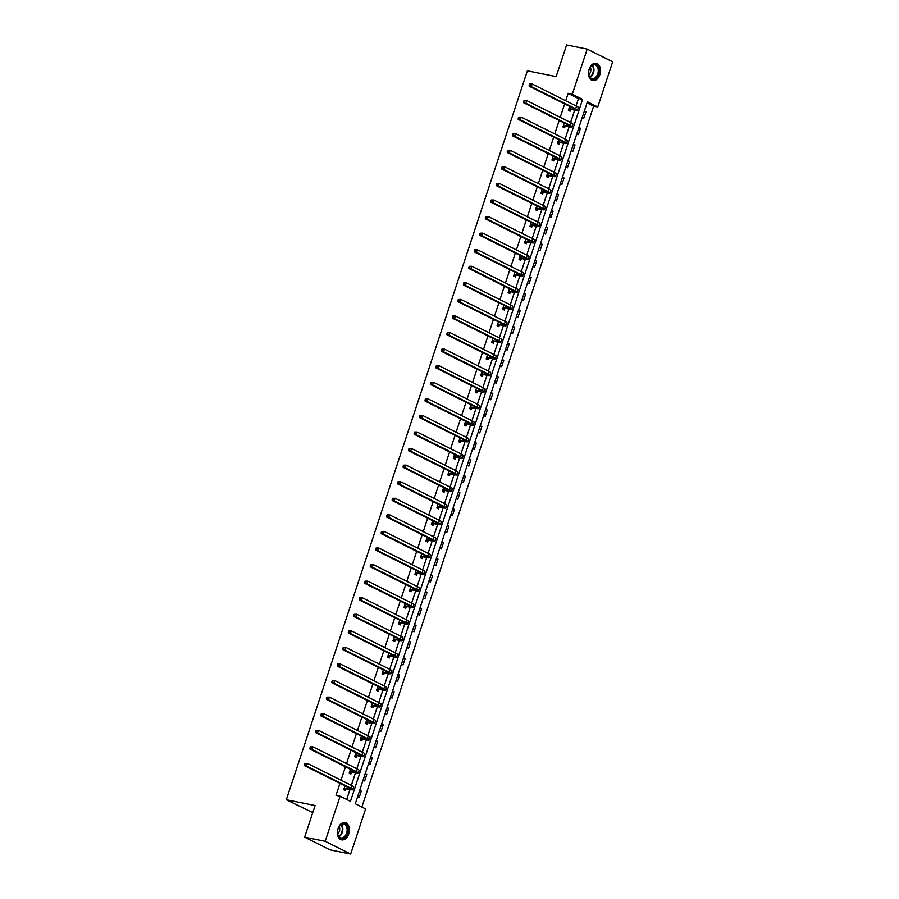 <?xml version="1.0" encoding="UTF-8"?>
<svg xmlns="http://www.w3.org/2000/svg" width="899" height="899" viewBox="0 0 899 899"><rect width="100%" height="100%" fill="white"/><g stroke="black" fill="none" stroke-linecap="round" stroke-linejoin="round"><path stroke-width="1.35" d="M338.013 828.541A8.799 5.888 -78.6 0 1 345.126 822.585A8.799 5.888 -78.6 0 1 348.756 833.901A8.799 5.888 -78.6 0 1 341.642 839.857A8.799 5.888 -78.6 0 1 338.013 828.541M589.126 69.234A8.799 5.888 -78.6 0 1 596.239 63.29A8.799 5.888 -78.6 0 1 599.869 74.606A8.799 5.888 -78.6 0 1 592.756 80.55A8.799 5.888 -78.6 0 1 589.126 69.234M312.751 812.64L286.32 799.728L527.387 70.807L556.166 76.606L566.64 44.95L587.204 49.097L612.68 61.817L597.756 106.97L587.418 101.801L355.274 803.74L365.612 808.909L350.677 854.05L325.191 841.318L340.125 796.177L350.453 801.335L582.597 99.396L572.27 94.238L587.204 49.097M361.848 807.021L593.643 106.138L597.756 106.97M325.191 841.318L304.637 837.183L330.113 849.903L350.677 854.05M593.643 106.138L587.069 102.857M584.406 110.925L585.979 111.712L583.867 118.095L582.294 117.308M578.922 127.501L580.496 128.287L578.394 134.659L576.821 133.872M573.438 144.076L575.012 144.863L572.91 151.234L571.337 150.448M567.966 160.64L569.539 161.427L567.426 167.798L565.853 167.023M562.482 177.215L564.055 178.002L561.942 184.374L560.369 183.587M556.998 193.791L558.571 194.577L556.47 200.949L554.897 200.162M551.525 210.355L553.099 211.141L550.986 217.513L549.413 216.726M546.041 226.93L547.615 227.717L545.502 234.088L543.929 233.302M540.557 243.505L542.131 244.281L540.029 250.664L538.456 249.877M535.085 260.069L536.658 260.856L534.545 267.228L532.972 266.441M529.601 276.645L531.174 277.431L529.062 283.803L527.488 283.016M524.117 293.209L525.69 293.995L523.589 300.378L522.016 299.592M518.644 309.784L520.218 310.571L518.105 316.942L516.532 316.156M513.16 326.359L514.734 327.146L512.621 333.518L511.048 332.731M507.677 342.924L509.25 343.71L507.148 350.082L505.575 349.295M502.193 359.499L503.766 360.285L501.664 366.657L500.091 365.871M496.72 376.074L498.293 376.861L496.181 383.232L494.607 382.446M491.236 392.638L492.809 393.425L490.697 399.797L489.135 399.01M485.752 409.214L487.325 410L485.224 416.372L483.651 415.585M480.28 425.778L481.853 426.564L479.74 432.947L478.167 432.161M474.796 442.353L476.369 443.14L474.256 449.511L472.683 448.725M469.312 458.928L470.885 459.715L468.784 466.087L467.21 465.3M463.839 475.492L465.412 476.279L463.3 482.651L461.726 481.875M458.355 492.068L459.928 492.854L457.816 499.226L456.243 498.439M452.871 508.643L454.445 509.43L452.343 515.801L450.77 515.015M447.399 525.207L448.972 525.994L446.859 532.365L445.286 531.579M441.915 541.782L443.488 542.569L441.375 548.941L439.802 548.154M436.431 558.358L438.004 559.133L435.903 565.516L434.329 564.729M430.958 574.922L432.52 575.708L430.419 582.08L428.845 581.293M425.474 591.497L427.047 592.284L424.935 598.655L423.362 597.869M419.99 608.061L421.564 608.848L419.462 615.231L417.889 614.444M414.506 624.636L416.08 625.423L413.978 631.795L412.405 631.008M409.034 641.212L410.607 641.998L408.494 648.37L406.921 647.583M403.55 657.776L405.123 658.562L403.01 664.934L401.437 664.159M398.066 674.351L399.639 675.138L397.538 681.509L395.965 680.723M392.593 690.926L394.167 691.713L392.054 698.085L390.481 697.298M387.109 707.491L388.683 708.277L386.57 714.649L384.997 713.862M381.626 724.066L383.199 724.852L381.097 731.224L379.524 730.438M376.153 740.641L377.726 741.417L375.613 747.799L374.04 747.013M370.669 757.205L372.242 757.992L370.13 764.364L368.556 763.577M365.185 773.781L366.758 774.567L364.657 780.939L363.084 780.152M359.712 790.345L361.286 791.131L359.173 797.514L357.6 796.728M576.057 105.925L578.484 98.564L568.157 93.406L565.729 100.767M564.673 103.947L560.246 117.331M559.189 120.511L554.762 133.906M553.717 137.086L549.289 150.47M548.233 153.662L543.805 167.045M542.749 170.226L538.321 183.621M537.276 186.801L532.849 200.185M531.792 203.365L527.365 216.76M526.308 219.94L521.881 233.335M520.836 236.516L516.408 249.9M515.352 253.08L510.924 266.475M509.868 269.655L505.44 283.039M504.395 286.23L499.956 299.614M498.911 302.794L494.484 316.19M493.427 319.37L489 332.754M487.943 335.934L483.516 349.329M482.471 352.509L478.043 365.904M476.987 369.084L472.559 382.468M471.503 385.649L467.075 399.044M466.03 402.224L461.603 415.619M460.546 418.799L456.119 432.183M455.063 435.363L450.635 448.758M449.59 451.939L445.162 465.322M444.106 468.514L439.678 481.898M438.622 485.078L434.195 498.473M433.149 501.653L428.722 515.037M427.666 518.217L423.238 531.612M422.182 534.793L417.754 548.188M416.709 551.368L412.27 564.752M411.225 567.932L406.798 581.327M405.741 584.507L401.314 597.902M400.257 601.083L395.83 614.466M394.785 617.647L390.357 631.042M389.301 634.222L384.873 647.606M383.817 650.797L379.389 664.181M378.344 667.361L373.917 680.757M372.86 683.937L368.433 697.321M367.376 700.501L362.949 713.896M361.904 717.076L357.476 730.471M356.42 733.651L351.992 747.035M350.936 750.216L346.508 763.611M345.463 766.791L341.036 780.175M339.979 783.366L336.012 795.345L340.125 796.177M346.688 799.458L349.958 789.569L346.272 788.828L343.766 789.513M351.363 785.344L355.442 772.994L351.756 772.252L349.239 772.938M356.836 768.769L360.926 756.419M362.319 752.193L366.399 739.855M367.803 735.629L371.883 723.279M373.287 719.054L377.366 706.715L373.669 705.962L371.163 706.648M378.76 702.479L382.85 690.14M384.244 685.915L388.323 673.565L384.637 672.823L382.131 673.508M389.728 669.339L393.807 657M395.2 652.775L399.291 640.425L395.594 639.683L393.088 640.369M400.684 636.2L404.764 623.85M406.168 619.625L410.247 607.286L406.55 606.544L404.044 607.23M411.641 603.06L415.731 590.71M417.125 586.485L421.204 574.135L417.518 573.393L415.012 574.079M422.609 569.91L426.688 557.571L423.002 556.829L420.485 557.515M428.081 553.346L432.172 540.996M433.565 536.77L437.644 524.432M439.049 520.195L443.128 507.856M444.533 503.631L448.612 491.281L444.915 490.539L442.409 491.225M450.006 487.056L454.096 474.717M455.49 470.492L459.569 458.142L455.883 457.4L453.366 458.085M460.973 453.916L465.053 441.566M466.446 437.341L470.537 425.002L466.839 424.261L464.334 424.946M471.93 420.777L476.009 408.427M477.414 404.202L481.493 391.863L477.796 391.11L475.29 391.795M482.887 387.626L486.977 375.288M488.371 371.062L492.45 358.712L488.764 357.971L486.258 358.656M493.854 354.487L497.934 342.148L494.248 341.395L491.731 342.081M499.327 337.923L503.418 325.573M504.811 321.348L508.89 308.998L505.204 308.256L502.698 308.941M510.295 304.772L514.374 292.433M515.768 288.208L519.858 275.858L516.161 275.116L513.655 275.802M521.251 271.633L525.331 259.283M526.735 255.058L530.815 242.719L527.129 241.977L524.611 242.663M532.219 238.493L536.298 226.143M537.692 221.918L541.782 209.579L538.085 208.826L535.579 209.512M543.176 205.343L547.255 193.004M548.66 188.779L552.739 176.429L549.042 175.687L546.536 176.373M554.132 172.203L558.223 159.865M559.616 155.639L563.695 143.289L560.01 142.548L557.504 143.233M565.1 139.064L569.179 126.714L565.482 125.972L562.976 126.658M570.573 122.489L574.663 110.15M569.663 106.442L568.37 110.352L570.09 111.206L570.663 109.487M564.19 123.006L562.898 126.916L564.617 127.782L565.19 126.062M558.706 139.581L557.414 143.492L559.133 144.357L559.706 142.626M553.222 156.145L551.93 160.067L553.649 160.921L554.222 159.202M547.749 172.72L546.446 176.631L548.176 177.496L548.738 175.766M542.266 189.296L540.973 193.206L542.693 194.072L543.266 192.341M536.782 205.86L535.489 209.782L537.209 210.636L537.782 208.916M531.309 222.435L530.005 226.346L531.736 227.211L532.298 225.48M525.825 239.01L524.533 242.921L526.252 243.775L526.825 242.056M520.341 255.574L519.049 259.496L520.768 260.35L521.341 258.631M514.869 272.15L513.565 276.06L515.296 276.926L515.857 275.195M509.385 288.725L508.092 292.636L509.812 293.49L510.385 291.77M503.901 305.289L502.608 309.2L504.328 310.065L504.901 308.346M498.417 321.864L497.125 325.775L498.855 326.64L499.417 324.91M492.944 338.429L491.652 342.35L493.371 343.204L493.944 341.485M487.46 355.004L486.168 358.915L487.887 359.78L488.46 358.049M481.976 371.579L480.684 375.49L482.403 376.344L482.977 374.625M476.504 388.143L475.211 392.065L476.931 392.919L477.504 391.2M471.02 404.719L469.728 408.629L471.447 409.494L472.02 407.764M465.536 421.294L464.244 425.205L465.963 426.059L466.536 424.339M460.063 437.858L458.76 441.769L460.49 442.634L461.052 440.915M454.579 454.433L453.287 458.344L455.006 459.209L455.579 457.479M449.095 470.997L447.803 474.919L449.522 475.773L450.096 474.054M443.623 487.573L442.319 491.483L444.05 492.349L444.612 490.618M438.139 504.148L436.847 508.059L438.566 508.924L439.139 507.193M432.655 520.712L431.363 524.634L433.082 525.488L433.655 523.769M427.182 537.287L425.879 541.198L427.609 542.063L428.171 540.333M421.698 553.863L420.406 557.773L422.125 558.627L422.699 556.908M416.215 570.427L414.922 574.349L416.642 575.203L417.215 573.483M410.731 587.002L409.438 590.913L411.158 591.778L411.731 590.047M405.258 603.577L403.966 607.488L405.685 608.342L406.258 606.623M399.774 620.141L398.482 624.052L400.201 624.917L400.774 623.198M394.29 636.717L392.998 640.627L394.717 641.493L395.29 639.762M388.817 653.281L387.525 657.203L389.245 658.057L389.806 656.337M383.334 669.856L382.041 673.767L383.761 674.632L384.334 672.901M377.85 686.431L376.557 690.342L378.277 691.207L378.85 689.477M372.377 702.996L371.073 706.917L372.804 707.771L373.366 706.052M366.893 719.571L365.601 723.481L367.32 724.347L367.893 722.616M361.409 736.146L360.117 740.057L361.836 740.911L362.409 739.192M355.937 752.71L354.633 756.632L356.364 757.486L356.925 755.767M350.453 769.286L349.16 773.196L350.88 774.061L351.453 772.331M344.969 785.861L343.676 789.771L345.396 790.626L345.969 788.906M304.637 837.183L315.099 805.526L286.32 799.728M568.157 93.406L572.27 94.238M578.484 98.564L582.597 99.396M584.26 111.375L585.979 111.712M578.776 127.939L580.496 128.287M573.292 144.514L575.012 144.863M567.82 161.078L569.539 161.427M562.336 177.654L564.055 178.002M556.852 194.229L558.571 194.577M551.379 210.793L553.099 211.141M545.895 227.368L547.615 227.717M540.411 243.944L542.131 244.281M534.939 260.508L536.658 260.856M529.455 277.083L531.174 277.431M523.971 293.658L525.69 293.995M518.498 310.222L520.218 310.571M513.014 326.798L514.734 327.146M507.53 343.362L509.25 343.71M502.058 359.937L503.766 360.285M496.574 376.512L498.293 376.861M491.09 393.077L492.809 393.425M485.606 409.652L487.325 410M480.133 426.227L481.853 426.564M474.65 442.791L476.369 443.14M469.166 459.367L470.885 459.715M463.693 475.942L465.412 476.279M458.209 492.506L459.928 492.854M452.725 509.081L454.445 509.43M447.252 525.645L448.972 525.994M441.769 542.221L443.488 542.569M436.285 558.796L438.004 559.133M430.812 575.36L432.52 575.708M425.328 591.935L427.047 592.284M419.844 608.511L421.564 608.848M414.372 625.075L416.08 625.423M408.888 641.65L410.607 641.998M403.404 658.214L405.123 658.562M397.92 674.789L399.639 675.138M392.447 691.365L394.167 691.713M386.963 707.929L388.683 708.277M381.479 724.504L383.199 724.852M376.007 741.079L377.726 741.417M370.523 757.643L372.242 757.992M365.039 774.219L366.758 774.567M359.566 790.794L361.286 791.131M568.943 108.622L572.91 109.285A5.641 0.753 -161.7 0 0 574.821 109.33A5.641 0.753 -161.7 0 0 573.584 108.386L529.196 86.225L529.174 85.102L529.994 85.27L530.354 84.203L529.533 84.034L529.174 85.102M529.533 84.034L532.129 83.978L531.253 86.63L575.641 108.801A8.462 1.124 18.3 0 1 577.506 110.217A8.462 1.124 18.3 0 1 574.63 110.139L570.966 109.408L568.46 110.094M530.354 84.203L532.129 83.978L576.517 106.149A8.462 1.124 18.3 0 1 578.383 107.565L577.506 110.217M529.994 85.27L531.253 86.63L529.196 86.225M569.247 108.543L570.966 109.408M594.104 79.157A7.619 5.102 -78.6 0 1 588.688 74.134A7.619 5.102 -78.6 0 1 589.991 67.627A7.619 5.102 -78.6 0 1 593.565 64.413A7.619 5.102 -78.6 0 1 599.049 70.212A7.619 5.102 -78.6 0 1 594.104 79.157M588.665 74.01A7.057 4.72 101.4 0 0 592.036 78.618A7.057 4.72 101.4 0 0 593.677 78.528A7.057 4.72 101.4 0 0 598.228 71.437A7.057 4.72 101.4 0 0 594.823 64.784A7.057 4.72 101.4 0 0 593.171 64.885A7.057 4.72 101.4 0 0 589.935 67.74M592.115 80.371A8.743 5.855 101.4 0 0 594.149 80.247A8.743 5.855 101.4 0 0 599.79 71.459A8.743 5.855 101.4 0 0 595.576 63.211M590.306 67.155A5.023 3.36 -78.6 0 1 588.789 74.684M338.08 828.766A7.619 5.102 -78.6 0 1 338.878 826.934A7.619 5.102 -78.6 0 1 345.699 824.304A7.619 5.102 -78.6 0 1 347.374 833.407A7.619 5.102 -78.6 0 1 341.912 838.621A7.619 5.102 -78.6 0 1 337.575 833.44A7.619 5.102 -78.6 0 1 338.08 828.766M337.552 833.306A7.057 4.72 101.4 0 0 340.923 837.924A7.057 4.72 101.4 0 0 346.621 833.159A7.057 4.72 101.4 0 0 343.71 824.091A7.057 4.72 101.4 0 0 338.822 827.046M339.193 826.462A5.023 3.36 -78.6 0 1 339.373 831.328A5.023 3.36 -78.6 0 1 337.676 833.991M341.002 839.666A8.743 5.855 101.4 0 0 348.059 833.755A8.743 5.855 101.4 0 0 344.452 822.518M563.459 125.197L567.426 125.849A5.641 0.753 -161.7 0 0 569.348 125.905A5.641 0.753 -161.7 0 0 568.101 124.961L523.712 102.789L523.701 101.677L524.522 101.834L524.87 100.778L524.05 100.609L523.701 101.677M524.05 100.609L526.645 100.553L571.034 122.725A8.462 1.124 18.3 0 1 572.899 124.141L572.022 126.793A8.462 1.124 18.3 0 1 569.157 126.714M524.87 100.778L526.645 100.553L525.769 103.205L570.157 125.377A8.462 1.124 18.3 0 1 572.022 126.793M524.522 101.834L525.769 103.205L523.712 102.789M563.763 125.118L565.482 125.972M557.987 141.772L561.954 142.424A5.641 0.753 -161.7 0 0 563.864 142.48A5.641 0.753 -161.7 0 0 562.617 141.536L518.229 119.365L518.217 118.241L519.038 118.41L519.386 117.342L518.566 117.185L518.217 118.241M518.566 117.185L521.162 117.117L565.55 139.289A8.462 1.124 18.3 0 1 567.426 140.705L566.55 143.368A8.462 1.124 18.3 0 1 563.673 143.289M519.386 117.342L521.162 117.117L520.285 119.781L564.673 141.952A8.462 1.124 18.3 0 1 566.55 143.368M519.038 118.41L520.285 119.781L518.229 119.365M558.29 141.682L560.01 142.548M552.503 158.336L556.47 158.999A5.641 0.753 -161.7 0 0 558.38 159.044A5.641 0.753 -161.7 0 0 557.144 158.1L512.756 135.94L512.733 134.816L513.554 134.985L513.913 133.917L513.082 133.749L512.733 134.816M513.082 133.749L515.689 133.693L514.812 136.345L559.189 158.516A8.462 1.124 18.3 0 1 561.066 159.932A8.462 1.124 18.3 0 1 558.189 159.853L554.526 159.112L552.02 159.797M513.913 133.917L515.689 133.693L560.077 155.864A8.462 1.124 18.3 0 1 561.942 157.28L561.066 159.932M513.554 134.985L514.812 136.345L512.756 135.94M552.806 158.258L554.526 159.112M547.019 174.912L550.986 175.563A5.641 0.753 -161.7 0 0 552.907 175.62A5.641 0.753 -161.7 0 0 551.66 174.676L507.272 152.504L507.261 151.392L508.081 151.549L508.429 150.493L507.609 150.324L507.261 151.392M507.609 150.324L510.205 150.268L554.593 172.428A8.462 1.124 18.3 0 1 556.459 173.844L555.582 176.507A8.462 1.124 18.3 0 1 552.716 176.429M508.429 150.493L510.205 150.268L509.328 152.92L553.717 175.091A8.462 1.124 18.3 0 1 555.582 176.507M508.081 151.549L509.328 152.92L507.272 152.504M547.322 174.833L549.042 175.687M541.546 191.487L545.513 192.139A5.641 0.753 -161.7 0 0 547.424 192.195A5.641 0.753 -161.7 0 0 546.176 191.251L501.788 169.079L501.777 167.956L502.597 168.124L502.946 167.057L502.125 166.899L501.777 167.956M502.125 166.899L504.721 166.832L503.845 169.495L548.233 191.656A8.462 1.124 18.3 0 1 550.098 193.071A8.462 1.124 18.3 0 1 547.233 192.993L543.569 192.262L541.063 192.948M502.946 167.057L504.721 166.832L549.109 189.004A8.462 1.124 18.3 0 1 550.986 190.419L550.098 193.071M502.597 168.124L503.845 169.495L501.788 169.079M541.839 191.397L543.569 192.262M536.062 208.051L540.029 208.714A5.641 0.753 -161.7 0 0 541.94 208.759A5.641 0.753 -161.7 0 0 540.692 207.815L496.315 185.643L496.293 184.531L497.113 184.7L497.473 183.632L496.641 183.463L496.293 184.531M496.641 183.463L499.248 183.407L543.637 205.579A8.462 1.124 18.3 0 1 545.502 206.995L544.625 209.647A8.462 1.124 18.3 0 1 541.749 209.568M497.473 183.632L499.248 183.407L498.361 186.059L542.749 208.231A8.462 1.124 18.3 0 1 544.625 209.647M497.113 184.7L498.361 186.059L496.315 185.643M536.366 207.972L538.085 208.826M530.579 224.626L534.545 225.278A5.641 0.753 -161.7 0 0 536.467 225.334A5.641 0.753 -161.7 0 0 535.22 224.39L490.832 202.219L490.809 201.095L491.641 201.264L491.989 200.207L491.169 200.039L490.809 201.095M491.169 200.039L493.765 199.983L492.888 202.635L537.276 224.806A8.462 1.124 18.3 0 1 539.142 226.222A8.462 1.124 18.3 0 1 536.265 226.143L532.601 225.402L530.095 226.087M491.989 200.207L493.765 199.983L538.153 222.143A8.462 1.124 18.3 0 1 540.018 223.559L539.142 226.222M491.641 201.264L492.888 202.635L490.832 202.219M530.882 224.536L532.601 225.402M525.095 241.19L529.073 241.853A5.641 0.753 -161.7 0 0 530.983 241.898A5.641 0.753 -161.7 0 0 529.736 240.954L485.348 218.794L485.336 217.67L486.157 217.839L486.505 216.771L485.685 216.614L485.336 217.67M485.685 216.614L488.281 216.547L532.669 238.718A8.462 1.124 18.3 0 1 534.545 240.134L533.658 242.786A8.462 1.124 18.3 0 1 530.792 242.708M486.505 216.771L488.281 216.547L487.404 219.21L531.792 241.37A8.462 1.124 18.3 0 1 533.658 242.786M486.157 217.839L487.404 219.21L485.348 218.794M525.398 241.112L527.129 241.977M519.622 257.766L523.589 258.418A5.641 0.753 -161.7 0 0 525.499 258.474A5.641 0.753 -161.7 0 0 524.252 257.53L479.864 235.358L479.852 234.246L480.673 234.403L481.032 233.347L480.201 233.178L479.852 234.246M480.201 233.178L482.808 233.122L481.92 235.774L526.308 257.946A8.462 1.124 18.3 0 1 528.185 259.362A8.462 1.124 18.3 0 1 525.308 259.283L521.645 258.541L519.139 259.227M481.032 233.347L482.808 233.122L527.185 255.294A8.462 1.124 18.3 0 1 529.062 256.709L528.185 259.362M480.673 234.403L481.92 235.774L479.864 235.358M519.925 257.687L521.645 258.541M514.138 274.341L518.105 274.993A5.641 0.753 -161.7 0 0 520.027 275.049A5.641 0.753 -161.7 0 0 518.779 274.105L474.391 251.934L474.369 250.81L475.2 250.978L475.549 249.922L474.728 249.753L474.369 250.81M474.728 249.753L477.324 249.697L521.712 271.858A8.462 1.124 18.3 0 1 523.578 273.274L522.701 275.937A8.462 1.124 18.3 0 1 519.824 275.858M475.549 249.922L477.324 249.697L476.448 252.349L520.836 274.521A8.462 1.124 18.3 0 1 522.701 275.937M475.2 250.978L476.448 252.349L474.391 251.934M514.442 274.251L516.161 275.116M508.654 290.905L512.621 291.568A5.641 0.753 -161.7 0 0 514.543 291.613A5.641 0.753 -161.7 0 0 513.295 290.669L468.907 268.509L468.896 267.385L469.716 267.554L470.065 266.486L469.244 266.318L468.896 267.385M469.244 266.318L471.84 266.261L470.964 268.913L515.352 291.085A8.462 1.124 18.3 0 1 517.217 292.501A8.462 1.124 18.3 0 1 514.352 292.422L510.688 291.692L508.171 292.377M470.065 266.486L471.84 266.261L516.228 288.433A8.462 1.124 18.3 0 1 518.094 289.849L517.217 292.501M469.716 267.554L470.964 268.913L468.907 268.509M508.958 290.827L510.688 291.692M503.182 307.48L507.148 308.132A5.641 0.753 -161.7 0 0 509.059 308.188A5.641 0.753 -161.7 0 0 507.811 307.244L463.423 285.073L463.412 283.96L464.232 284.118L464.581 283.061L463.76 282.893L463.412 283.96M463.76 282.893L466.356 282.837L510.744 305.008A8.462 1.124 18.3 0 1 512.621 306.424L511.745 309.076A8.462 1.124 18.3 0 1 508.868 308.998M464.581 283.061L466.356 282.837L465.48 285.489L509.868 307.66A8.462 1.124 18.3 0 1 511.745 309.076M464.232 284.118L465.48 285.489L463.423 285.073M503.485 307.402L505.204 308.256M497.698 324.056L501.664 324.708A5.641 0.753 -161.7 0 0 503.586 324.764A5.641 0.753 -161.7 0 0 502.339 323.82L457.951 301.648L457.928 300.524L458.76 300.693L459.108 299.625L458.288 299.468L457.928 300.524M458.288 299.468L460.884 299.401L460.007 302.064L504.395 324.236A8.462 1.124 18.3 0 1 506.261 325.64A8.462 1.124 18.3 0 1 503.384 325.562L499.72 324.831L497.214 325.517M459.108 299.625L460.884 299.401L505.272 321.572A8.462 1.124 18.3 0 1 507.137 322.988L506.261 325.64M458.76 300.693L460.007 302.064L457.951 301.648M498.001 323.966L499.72 324.831M492.214 340.62L496.181 341.283A5.641 0.753 -161.7 0 0 498.102 341.328A5.641 0.753 -161.7 0 0 496.855 340.384L452.467 318.212L452.455 317.1L453.276 317.268L453.624 316.201L452.804 316.032L452.455 317.1M452.804 316.032L455.4 315.976L499.788 338.148A8.462 1.124 18.3 0 1 501.653 339.564L500.777 342.216A8.462 1.124 18.3 0 1 497.911 342.137M453.624 316.201L455.4 315.976L454.523 318.628L498.911 340.8A8.462 1.124 18.3 0 1 500.777 342.216M453.276 317.268L454.523 318.628L452.467 318.212M492.517 340.541L494.248 341.395M486.741 357.195L490.708 357.847A5.641 0.753 -161.7 0 0 492.618 357.903A5.641 0.753 -161.7 0 0 491.371 356.959L446.983 334.788L446.972 333.664L447.792 333.832L448.14 332.776L447.32 332.608L446.972 333.664M447.32 332.608L449.916 332.551L494.304 354.712A8.462 1.124 18.3 0 1 496.181 356.128L495.304 358.791A8.462 1.124 18.3 0 1 492.427 358.712M448.14 332.776L449.916 332.551L449.039 335.203L493.427 357.375A8.462 1.124 18.3 0 1 495.304 358.791M447.792 333.832L449.039 335.203L446.983 334.788M487.044 357.117L488.764 357.971M481.257 373.77L485.224 374.422A5.641 0.753 -161.7 0 0 487.134 374.478A5.641 0.753 -161.7 0 0 485.898 373.534L441.51 351.363L441.488 350.239L442.308 350.408L442.668 349.34L441.847 349.183L441.488 350.239M441.847 349.183L444.443 349.115L443.567 351.779L487.955 373.939A8.462 1.124 18.3 0 1 489.82 375.355A8.462 1.124 18.3 0 1 486.943 375.276L483.28 374.546L480.774 375.231M442.668 349.34L444.443 349.115L488.831 371.287A8.462 1.124 18.3 0 1 490.697 372.703L489.82 375.355M442.308 350.408L443.567 351.779L441.51 351.363M481.561 373.681L483.28 374.546M475.773 390.335L479.74 390.998A5.641 0.753 -161.7 0 0 481.662 391.043A5.641 0.753 -161.7 0 0 480.414 390.099L436.026 367.927L436.015 366.814L436.835 366.983L437.184 365.915L436.363 365.747L436.015 366.814M436.363 365.747L438.959 365.691L483.347 387.862A8.462 1.124 18.3 0 1 485.213 389.278L484.336 391.93A8.462 1.124 18.3 0 1 481.471 391.852M437.184 365.915L438.959 365.691L438.083 368.343L482.471 390.514A8.462 1.124 18.3 0 1 484.336 391.93M436.835 366.983L438.083 368.343L436.026 367.927M476.077 390.256L477.796 391.11M470.301 406.91L474.267 407.562A5.641 0.753 -161.7 0 0 476.178 407.618A5.641 0.753 -161.7 0 0 474.93 406.674L430.542 384.502L430.531 383.379L431.351 383.547L431.7 382.491L430.879 382.322L430.531 383.379M430.879 382.322L433.475 382.266L432.599 384.918L476.987 407.09A8.462 1.124 18.3 0 1 478.852 408.506A8.462 1.124 18.3 0 1 475.987 408.427L472.323 407.685L469.817 408.371M431.7 382.491L433.475 382.266L477.863 404.426A8.462 1.124 18.3 0 1 479.74 405.842L478.852 408.506M431.351 383.547L432.599 384.918L430.542 384.502M470.604 406.82L472.323 407.685M464.817 423.474L468.784 424.137A5.641 0.753 -161.7 0 0 470.694 424.182A5.641 0.753 -161.7 0 0 469.447 423.238L425.07 401.078L425.047 399.954L425.868 400.122L426.227 399.055L425.396 398.898L425.047 399.954M425.396 398.898L428.003 398.83L472.391 421.002A8.462 1.124 18.3 0 1 474.256 422.418L473.38 425.07A8.462 1.124 18.3 0 1 470.503 424.991M426.227 399.055L428.003 398.83L427.126 401.493L471.503 423.654A8.462 1.124 18.3 0 1 473.38 425.07M425.868 400.122L427.126 401.493L425.07 401.078M465.12 423.395L466.839 424.261M459.333 440.049L463.3 440.701A5.641 0.753 -161.7 0 0 465.221 440.757A5.641 0.753 -161.7 0 0 463.974 439.813L419.586 417.642L419.575 416.529L420.395 416.687L420.743 415.63L419.923 415.462L419.575 416.529M419.923 415.462L422.519 415.405L421.642 418.057L466.03 440.229A8.462 1.124 18.3 0 1 467.896 441.645A8.462 1.124 18.3 0 1 465.03 441.566L461.356 440.825L458.85 441.51M420.743 415.63L422.519 415.405L466.907 437.577A8.462 1.124 18.3 0 1 468.772 438.993L467.896 441.645M420.395 416.687L421.642 418.057L419.586 417.642M459.636 439.971L461.356 440.825M453.86 456.625L457.827 457.276A5.641 0.753 -161.7 0 0 459.737 457.333A5.641 0.753 -161.7 0 0 458.49 456.389L414.102 434.217L414.091 433.093L414.911 433.262L415.259 432.205L414.439 432.037L414.091 433.093M414.439 432.037L417.035 431.969L461.423 454.141A8.462 1.124 18.3 0 1 463.3 455.557L462.412 458.22A8.462 1.124 18.3 0 1 459.546 458.142M415.259 432.205L417.035 431.969L416.158 434.633L460.546 456.804A8.462 1.124 18.3 0 1 462.412 458.22M414.911 433.262L416.158 434.633L414.102 434.217M454.152 456.535L455.883 457.4M448.376 473.189L452.343 473.852A5.641 0.753 -161.7 0 0 454.253 473.897A5.641 0.753 -161.7 0 0 453.006 472.953L408.618 450.792L408.607 449.669L409.427 449.837L409.787 448.77L408.955 448.601L408.607 449.669M408.955 448.601L411.562 448.545L410.674 451.197L455.063 473.368A8.462 1.124 18.3 0 1 456.939 474.784A8.462 1.124 18.3 0 1 454.062 474.706L450.399 473.964L447.893 474.65M409.787 448.77L411.562 448.545L455.95 470.716A8.462 1.124 18.3 0 1 457.816 472.132L456.939 474.784M409.427 449.837L410.674 451.197L408.618 450.792M448.68 473.11L450.399 473.964M442.892 489.764L446.859 490.416A5.641 0.753 -161.7 0 0 448.781 490.472A5.641 0.753 -161.7 0 0 447.533 489.528L403.145 467.356L403.123 466.244L403.954 466.401L404.303 465.345L403.482 465.176L403.123 466.244M403.482 465.176L406.078 465.12L450.466 487.292A8.462 1.124 18.3 0 1 452.332 488.696L451.455 491.36A8.462 1.124 18.3 0 1 448.579 491.281M404.303 465.345L406.078 465.12L405.202 467.772L449.59 489.944A8.462 1.124 18.3 0 1 451.455 491.36M403.954 466.401L405.202 467.772L403.145 467.356M443.196 489.685L444.915 490.539M437.408 506.339L441.387 506.991A5.641 0.753 -161.7 0 0 443.297 507.047A5.641 0.753 -161.7 0 0 442.05 506.103L397.661 483.932L397.65 482.808L398.471 482.977L398.819 481.909L397.999 481.752L397.65 482.808M397.999 481.752L400.594 481.684L399.718 484.347L444.106 506.508A8.462 1.124 18.3 0 1 445.971 507.924A8.462 1.124 18.3 0 1 443.106 507.845L439.442 507.115L436.925 507.8M398.819 481.909L400.594 481.684L444.983 503.856A8.462 1.124 18.3 0 1 446.859 505.272L445.971 507.924M398.471 482.977L399.718 484.347L397.661 483.932M437.712 506.249L439.442 507.115M431.936 522.903L435.903 523.566A5.641 0.753 -161.7 0 0 437.813 523.611A5.641 0.753 -161.7 0 0 436.566 522.667L392.178 500.496L392.166 499.383L392.987 499.552L393.346 498.484L392.515 498.316L392.166 499.383M392.515 498.316L395.122 498.26L394.234 500.912L438.622 523.083A8.462 1.124 18.3 0 1 440.499 524.499A8.462 1.124 18.3 0 1 437.622 524.42L433.959 523.679L431.453 524.364M393.346 498.484L395.122 498.26L439.499 520.431A8.462 1.124 18.3 0 1 441.375 521.847L440.499 524.499M392.987 499.552L394.234 500.912L392.178 500.496M432.239 522.825L433.959 523.679M426.452 539.479L430.419 540.13A5.641 0.753 -161.7 0 0 432.34 540.187A5.641 0.753 -161.7 0 0 431.093 539.243L386.705 517.071L386.682 515.947L387.514 516.116L387.862 515.06L387.042 514.891L386.682 515.947M387.042 514.891L389.638 514.835L388.761 517.487L433.149 539.658A8.462 1.124 18.3 0 1 435.015 541.074A8.462 1.124 18.3 0 1 432.138 540.996L428.475 540.254L425.969 540.94M387.862 515.06L389.638 514.835L434.026 536.995A8.462 1.124 18.3 0 1 435.891 538.411L435.015 541.074M387.514 516.116L388.761 517.487L386.705 517.071M426.755 539.4L428.475 540.254M420.968 556.043L424.935 556.706A5.641 0.753 -161.7 0 0 426.856 556.751A5.641 0.753 -161.7 0 0 425.609 555.818L381.221 533.646L381.21 532.523L382.03 532.691L382.378 531.624L381.558 531.466L381.21 532.523M381.558 531.466L384.154 531.399L428.542 553.57A8.462 1.124 18.3 0 1 430.407 554.986L429.531 557.638A8.462 1.124 18.3 0 1 426.665 557.56M382.378 531.624L384.154 531.399L383.277 534.062L427.666 556.223A8.462 1.124 18.3 0 1 429.531 557.638M382.03 532.691L383.277 534.062L381.221 533.646M421.271 555.964L423.002 556.829M415.495 572.618L419.462 573.27A5.641 0.753 -161.7 0 0 421.373 573.326A5.641 0.753 -161.7 0 0 420.125 572.382L375.737 550.21L375.726 549.098L376.546 549.255L376.895 548.199L376.074 548.03L375.726 549.098M376.074 548.03L378.67 547.974L423.058 570.146A8.462 1.124 18.3 0 1 424.935 571.562L424.058 574.214A8.462 1.124 18.3 0 1 421.182 574.135M376.895 548.199L378.67 547.974L377.794 550.626L422.182 572.798A8.462 1.124 18.3 0 1 424.058 574.214M376.546 549.255L377.794 550.626L375.737 550.21M415.799 572.539L417.518 573.393M410.011 589.193L413.978 589.845A5.641 0.753 -161.7 0 0 415.9 589.901A5.641 0.753 -161.7 0 0 414.653 588.957L370.264 566.786L370.242 565.662L371.073 565.831L371.422 564.774L370.602 564.606L370.242 565.662M370.602 564.606L373.197 564.55L372.321 567.202L416.709 589.373A8.462 1.124 18.3 0 1 418.574 590.789A8.462 1.124 18.3 0 1 415.698 590.71L412.034 589.969L409.528 590.654M371.422 564.774L373.197 564.55L417.586 586.71A8.462 1.124 18.3 0 1 419.451 588.126L418.574 590.789M371.073 565.831L372.321 567.202L370.264 566.786M410.315 589.103L412.034 589.969M404.528 605.757L408.494 606.42A5.641 0.753 -161.7 0 0 410.416 606.465A5.641 0.753 -161.7 0 0 409.169 605.521L364.78 583.361L364.769 582.237L365.59 582.406L365.938 581.338L365.118 581.17L364.769 582.237M365.118 581.17L367.713 581.114L412.102 603.285A8.462 1.124 18.3 0 1 413.967 604.701L413.091 607.353A8.462 1.124 18.3 0 1 410.225 607.274M365.938 581.338L367.713 581.114L366.837 583.766L411.225 605.937A8.462 1.124 18.3 0 1 413.091 607.353M365.59 582.406L366.837 583.766L364.78 583.361M404.831 605.679L406.55 606.544M399.055 622.333L403.022 622.985A5.641 0.753 -161.7 0 0 404.932 623.041A5.641 0.753 -161.7 0 0 403.685 622.097L359.297 599.925L359.285 598.813L360.106 598.97L360.454 597.914L359.634 597.745L359.285 598.813M359.634 597.745L362.23 597.689L361.353 600.341L405.741 622.513A8.462 1.124 18.3 0 1 407.618 623.928A8.462 1.124 18.3 0 1 404.741 623.85L401.078 623.108L398.572 623.794M360.454 597.914L362.23 597.689L406.618 619.861A8.462 1.124 18.3 0 1 408.494 621.276L407.618 623.928M360.106 598.97L361.353 600.341L359.297 599.925M399.358 622.254L401.078 623.108M393.571 638.908L397.538 639.56A5.641 0.753 -161.7 0 0 399.448 639.616A5.641 0.753 -161.7 0 0 398.212 638.672L353.824 616.5L353.801 615.377L354.622 615.545L354.981 614.478L354.161 614.32L353.801 615.377M354.161 614.32L356.757 614.253L401.145 636.425A8.462 1.124 18.3 0 1 403.01 637.841L402.134 640.504A8.462 1.124 18.3 0 1 399.257 640.425M354.981 614.478L356.757 614.253L355.88 616.916L400.269 639.088A8.462 1.124 18.3 0 1 402.134 640.504M354.622 615.545L355.88 616.916L353.824 616.5M393.874 638.818L395.594 639.683M388.087 655.472L392.054 656.135A5.641 0.753 -161.7 0 0 393.976 656.18A5.641 0.753 -161.7 0 0 392.728 655.236L348.34 633.076L348.329 631.952L349.149 632.121L349.497 631.053L348.677 630.884L348.329 631.952M348.677 630.884L351.273 630.828L350.396 633.48L394.785 655.652A8.462 1.124 18.3 0 1 396.65 657.068A8.462 1.124 18.3 0 1 393.784 656.989L390.11 656.248L387.604 656.933M349.497 631.053L351.273 630.828L395.661 653A8.462 1.124 18.3 0 1 397.527 654.416L396.65 657.068M349.149 632.121L350.396 633.48L348.34 633.076M388.39 655.393L390.11 656.248M382.614 672.047L386.581 672.699A5.641 0.753 -161.7 0 0 388.492 672.755A5.641 0.753 -161.7 0 0 387.244 671.811L342.856 649.64L342.845 648.527L343.665 648.685L344.014 647.628L343.193 647.46L342.845 648.527M343.193 647.46L345.789 647.404L390.177 669.564A8.462 1.124 18.3 0 1 392.054 670.98L391.166 673.643A8.462 1.124 18.3 0 1 388.301 673.565M344.014 647.628L345.789 647.404L344.913 650.056L389.301 672.227A8.462 1.124 18.3 0 1 391.166 673.643M343.665 648.685L344.913 650.056L342.856 649.64M382.918 671.969L384.637 672.823M377.131 688.623L381.097 689.275A5.641 0.753 -161.7 0 0 383.008 689.331A5.641 0.753 -161.7 0 0 381.76 688.387L337.383 666.215L337.361 665.091L338.181 665.26L338.541 664.192L337.709 664.035L337.361 665.091M337.709 664.035L340.316 663.968L339.44 666.631L383.817 688.791A8.462 1.124 18.3 0 1 385.693 690.207A8.462 1.124 18.3 0 1 382.817 690.129L379.153 689.398L376.647 690.084M338.541 664.192L340.316 663.968L384.705 686.139A8.462 1.124 18.3 0 1 386.57 687.555L385.693 690.207M338.181 665.26L339.44 666.631L337.383 666.215M377.434 688.533L379.153 689.398M371.647 705.187L375.613 705.85A5.641 0.753 -161.7 0 0 377.535 705.895A5.641 0.753 -161.7 0 0 376.288 704.951L331.9 682.779L331.888 681.667L332.709 681.835L333.057 680.768L332.237 680.599L331.888 681.667M332.237 680.599L334.833 680.543L379.221 702.715A8.462 1.124 18.3 0 1 381.086 704.131L380.21 706.783A8.462 1.124 18.3 0 1 377.333 706.704M333.057 680.768L334.833 680.543L333.956 683.195L378.344 705.367A8.462 1.124 18.3 0 1 380.21 706.783M332.709 681.835L333.956 683.195L331.9 682.779M371.95 705.108L373.669 705.962M366.174 721.762L370.141 722.414A5.641 0.753 -161.7 0 0 372.051 722.47A5.641 0.753 -161.7 0 0 370.804 721.526L326.416 699.355L326.404 698.231L327.225 698.399L327.573 697.343L326.753 697.174L326.404 698.231M326.753 697.174L329.349 697.118L328.472 699.77L372.86 721.942A8.462 1.124 18.3 0 1 374.726 723.358A8.462 1.124 18.3 0 1 371.86 723.279L368.197 722.538L365.679 723.223M327.573 697.343L329.349 697.118L373.737 719.279A8.462 1.124 18.3 0 1 375.613 720.695L374.726 723.358M327.225 698.399L328.472 699.77L326.416 699.355M366.466 721.672L368.197 722.538M360.69 738.326L364.657 738.989A5.641 0.753 -161.7 0 0 366.567 739.034A5.641 0.753 -161.7 0 0 365.32 738.09L320.932 715.93L320.921 714.806L321.741 714.975L322.1 713.907L321.269 713.75L320.921 714.806M321.269 713.75L323.876 713.682L322.988 716.346L367.376 738.506A8.462 1.124 18.3 0 1 369.253 739.922A8.462 1.124 18.3 0 1 366.376 739.843L362.713 739.113L360.207 739.798M322.1 713.907L323.876 713.682L368.264 735.854A8.462 1.124 18.3 0 1 370.13 737.27L369.253 739.922M321.741 714.975L322.988 716.346L320.932 715.93M360.993 738.248L362.713 739.113M355.206 754.902L359.173 755.553A5.641 0.753 -161.7 0 0 361.095 755.61A5.641 0.753 -161.7 0 0 359.847 754.666L315.459 732.494L315.437 731.381L316.268 731.539L316.617 730.482L315.796 730.314L315.437 731.381M315.796 730.314L318.392 730.258L317.516 732.91L361.904 755.081A8.462 1.124 18.3 0 1 363.769 756.497A8.462 1.124 18.3 0 1 360.892 756.419L357.229 755.677L354.723 756.362M316.617 730.482L318.392 730.258L362.78 752.429A8.462 1.124 18.3 0 1 364.646 753.845L363.769 756.497M316.268 731.539L317.516 732.91L315.459 732.494M355.51 754.823L357.229 755.677M349.722 771.477L353.7 772.129A5.641 0.753 -161.7 0 0 355.611 772.185A5.641 0.753 -161.7 0 0 354.363 771.241L309.975 749.069L309.964 747.946L310.784 748.114L311.133 747.058L310.312 746.889L309.964 747.946M310.312 746.889L312.908 746.833L357.296 768.993A8.462 1.124 18.3 0 1 359.173 770.409L358.285 773.073A8.462 1.124 18.3 0 1 355.42 772.994M311.133 747.058L312.908 746.833L312.032 749.485L356.42 771.657A8.462 1.124 18.3 0 1 358.285 773.073M310.784 748.114L312.032 749.485L309.975 749.069M350.026 771.387L351.756 772.252M344.25 788.041L348.216 788.704A5.641 0.753 -161.7 0 0 350.127 788.749A5.641 0.753 -161.7 0 0 348.879 787.805L304.491 765.645L304.48 764.521L305.3 764.689L305.66 763.622L304.828 763.453L304.48 764.521M304.828 763.453L307.436 763.397L351.812 785.569A8.462 1.124 18.3 0 1 353.689 786.985L352.813 789.637A8.462 1.124 18.3 0 1 349.936 789.558M305.66 763.622L307.436 763.397L306.548 766.049L350.936 788.221A8.462 1.124 18.3 0 1 352.813 789.637M305.3 764.689L306.548 766.049L304.491 765.645M344.553 787.962L346.272 788.828M573.259 108.228L572.91 109.285M576.517 106.149L575.641 108.801M592.52 65.144A7.057 4.72 -78.6 0 1 593.767 71.774A7.057 4.72 -78.6 0 1 590.047 77.404M589.755 77.033A6.821 4.562 101.4 0 0 593.205 71.662A6.821 4.562 101.4 0 0 592.104 65.38M341.406 824.439A7.057 4.72 -78.6 0 1 342.328 832.294A7.057 4.72 -78.6 0 1 338.934 836.699M338.642 836.328A6.821 4.562 101.4 0 0 341.789 832.137A6.821 4.562 101.4 0 0 340.991 824.675M567.775 124.804L567.426 125.849M571.034 122.725L570.157 125.377M562.302 141.368L561.954 142.424M565.55 139.289L564.673 141.952M556.818 157.943L556.47 158.999M560.077 155.864L559.189 158.516M551.334 174.518L550.986 175.563M554.593 172.428L553.717 175.091M545.862 191.082L545.513 192.139M549.109 189.004L548.233 191.656M540.378 207.658L540.029 208.714M543.637 205.579L542.749 208.231M534.894 224.233L534.545 225.278M538.153 222.143L537.276 224.806M529.421 240.797L529.073 241.853M532.669 238.718L531.792 241.37M523.937 257.372L523.589 258.418M527.185 255.294L526.308 257.946M518.453 273.937L518.105 274.993M521.712 271.858L520.836 274.521M512.969 290.512L512.621 291.568M516.228 288.433L515.352 291.085M507.497 307.087L507.148 308.132M510.744 305.008L509.868 307.66M502.013 323.651L501.664 324.708M505.272 321.572L504.395 324.236M496.529 340.227L496.181 341.283M499.788 338.148L498.911 340.8M491.056 356.802L490.708 357.847M494.304 354.712L493.427 357.375M485.572 373.366L485.224 374.422M488.831 371.287L487.955 373.939M480.088 389.941L479.74 390.998M483.347 387.862L482.471 390.514M474.616 406.517L474.267 407.562M477.863 404.426L476.987 407.09M469.132 423.081L468.784 424.137M472.391 421.002L471.503 423.654M463.648 439.656L463.3 440.701M466.907 437.577L466.03 440.229M458.175 456.22L457.827 457.276M461.423 454.141L460.546 456.804M452.691 472.795L452.343 473.852M455.95 470.716L455.063 473.368M447.208 489.371L446.859 490.416M450.466 487.292L449.59 489.944M441.724 505.935L441.387 506.991M444.983 503.856L444.106 506.508M436.251 522.51L435.903 523.566M439.499 520.431L438.622 523.083M430.767 539.085L430.419 540.13M434.026 536.995L433.149 539.658M425.283 555.649L424.935 556.706M428.542 553.57L427.666 556.223M419.811 572.225L419.462 573.27M423.058 570.146L422.182 572.798M414.327 588.8L413.978 589.845M417.586 586.71L416.709 589.373M408.843 605.364L408.494 606.42M412.102 603.285L411.225 605.937M403.37 621.939L403.022 622.985M406.618 619.861L405.741 622.513M397.886 638.504L397.538 639.56M401.145 636.425L400.269 639.088M392.402 655.079L392.054 656.135M395.661 653L394.785 655.652M386.93 671.654L386.581 672.699M390.177 669.564L389.301 672.227M381.446 688.218L381.097 689.275M384.705 686.139L383.817 688.791M375.962 704.794L375.613 705.85M379.221 702.715L378.344 705.367M370.489 721.369L370.141 722.414M373.737 719.279L372.86 721.942M365.005 737.933L364.657 738.989M368.264 735.854L367.376 738.506M359.521 754.508L359.173 755.553M362.78 752.429L361.904 755.081M354.037 771.072L353.7 772.129M357.296 768.993L356.42 771.657M348.565 787.648L348.216 788.704M351.812 785.569L350.936 788.221"/></g></svg>

